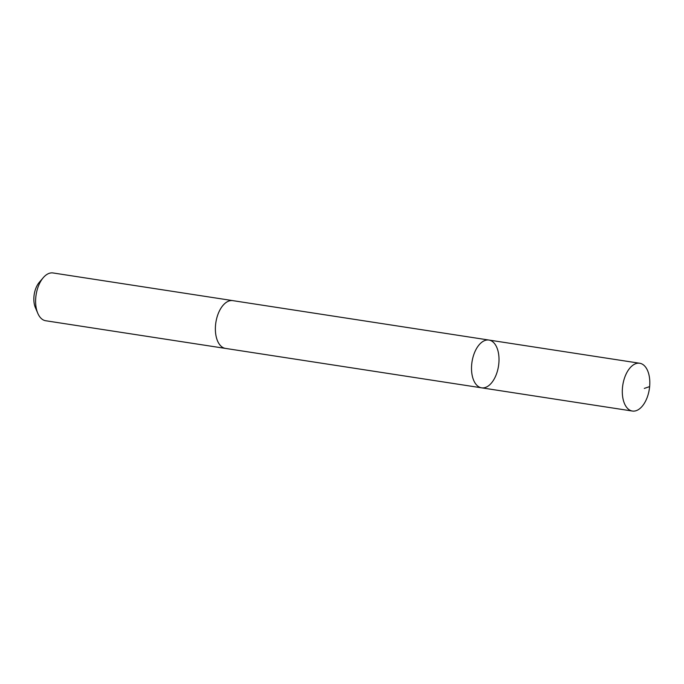 <?xml version="1.0" encoding="UTF-8"?>
<svg xmlns="http://www.w3.org/2000/svg" width="684" height="684" viewBox="0 0 684 684"><rect width="100%" height="100%" fill="white"/><g stroke="black" fill="none" stroke-linecap="round" stroke-linejoin="round"><path stroke-width="1.03" d="M225.763 348.455A24.171 13.415 -81.3 0 1 225.446 348.412A24.171 13.406 -81.3 0 1 215.383 329.979A24.171 13.406 -81.3 0 1 224.292 304.012A24.171 13.406 -81.3 0 1 232.799 300.635L488.94 340.051A24.171 13.415 98.7 0 0 480.433 343.428A24.171 13.415 98.7 0 0 471.524 369.394A24.171 13.415 98.7 0 0 481.587 387.828A24.171 13.415 98.7 0 0 498.516 365.983A24.171 13.415 98.7 0 0 488.94 340.051A24.171 13.415 98.7 0 0 480.433 343.428A24.171 13.415 98.7 0 0 471.524 369.394A24.171 13.415 98.7 0 0 481.587 387.828L632.375 411.041A24.171 13.415 -81.3 0 1 622.312 392.607A24.171 13.415 -81.3 0 1 631.221 366.633A24.171 13.415 -81.3 0 1 639.737 363.255A24.171 13.415 -81.3 0 1 649.8 381.689A24.171 13.415 -81.3 0 1 640.891 407.664A24.171 13.415 -81.3 0 1 632.375 411.041M481.587 387.828L225.446 348.404A24.171 13.415 -81.3 0 1 215.87 322.48A24.171 13.415 -81.3 0 1 232.799 300.627A24.171 13.415 -81.3 0 1 233.116 300.678M225.446 348.412L45.691 320.745A24.171 13.415 -81.3 0 1 37.791 313.298A24.171 13.415 -81.3 0 1 43.263 277.687A24.171 13.415 -81.3 0 1 53.044 272.959L232.799 300.627M37.791 313.298L35.388 307.663A17.194 9.542 -81.3 0 1 39.287 282.338L43.263 277.687M649.629 386.597L644.294 388.418M488.94 340.051L639.737 363.255"/></g></svg>
